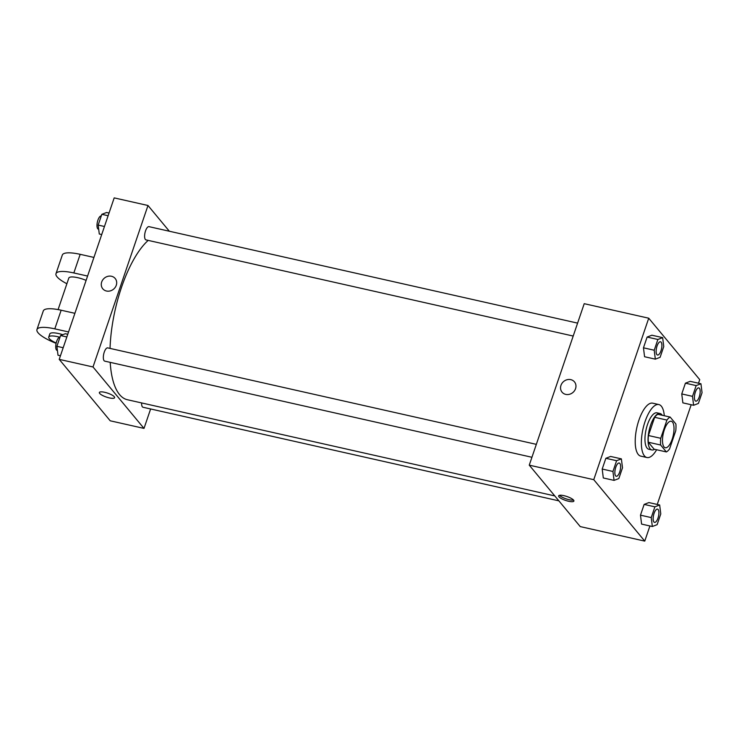 <?xml version="1.0" encoding="UTF-8"?>
<svg xmlns="http://www.w3.org/2000/svg" width="739" height="739" viewBox="0 0 739 739"><rect width="100%" height="100%" fill="white"/><g stroke="black" fill="none" stroke-linecap="round" stroke-linejoin="round"><path stroke-width="1.11" d="M664.019 446.919A13.579 5.062 -77.3 0 1 663.779 431.548A13.579 5.062 -77.3 0 1 671.234 421.248A13.579 5.062 -77.3 0 1 673.192 435.604A13.579 5.062 -77.3 0 1 665.266 447.742A13.579 5.062 -77.3 0 1 664.019 446.919M669.562 448.924L675.769 430.698A18.235 6.799 -77.3 0 0 675.889 423.992L670.134 417.055A18.235 6.799 -77.3 0 0 666.938 420.066L660.74 438.292A18.235 6.799 -77.3 0 0 660.62 445.007L666.375 451.935A18.235 6.799 -77.3 0 0 669.562 448.924M666.938 420.066L654.652 417.304L648.445 435.53L660.74 438.292M660.62 445.007L648.325 442.236L654.08 449.173L666.375 451.935M648.325 442.236A18.235 6.799 -77.3 0 1 648.445 435.53M654.652 417.304A18.235 6.799 -77.3 0 1 657.839 414.293L670.134 417.055M662.218 415.272A18.669 6.956 102.7 0 0 660.066 413.517A18.669 6.956 102.7 0 0 650.569 425.23A18.669 6.956 102.7 0 0 651.863 449.94A18.669 6.956 102.7 0 0 654.569 449.284M651.863 449.94L648.796 449.247A18.669 6.956 -77.3 0 1 647.078 448.12A18.669 6.956 -77.3 0 1 647.493 424.537A18.669 6.956 -77.3 0 1 656.989 412.833L660.066 413.517M656.638 449.746A27.149 10.124 -77.3 0 1 646.93 457.524A27.149 10.124 -77.3 0 1 644.436 455.88A27.149 10.124 -77.3 0 1 643.946 425.147A27.149 10.124 -77.3 0 1 658.855 404.556A27.149 10.124 -77.3 0 1 664.287 415.743M646.93 457.524L640.787 456.139A27.149 10.124 -77.3 0 1 638.293 454.503A27.149 10.124 -77.3 0 1 637.794 423.761A27.149 10.124 -77.3 0 1 652.703 403.171L658.855 404.556M662.652 337.64L651.9 335.22L647.124 337.058L643.466 347.81L644.574 356.734L655.327 359.154L660.103 357.325L663.761 346.563L662.652 337.64L657.876 339.478L654.218 350.231L655.327 359.154M700.941 383.763L690.189 381.342L685.413 383.181L681.755 393.933L682.864 402.857L693.616 405.277L698.392 403.448L702.05 392.686L700.941 383.763L696.166 385.601L692.508 396.353L693.616 405.277M698.512 383.218L699.731 379.634L648.731 318.204L593.759 479.676L644.759 541.114L649.914 525.965M657.239 504.451L691.187 404.732M621.379 458.873L610.626 456.453L605.86 458.291L602.193 469.043L603.31 477.967L614.063 480.387L618.829 478.558L622.497 467.796L621.379 458.873L616.612 460.711L612.945 471.464L614.063 480.387M659.668 504.996L648.916 502.575L644.14 504.414L640.482 515.166L641.591 524.09L652.343 526.51L657.119 524.681L660.777 513.919L659.668 504.996L654.893 506.834L651.235 517.586L652.343 526.51M648.731 318.204L584.216 303.683L529.253 465.154L593.759 479.676M565.741 394.386A8.064 7.187 140.3 0 1 562.056 392.16A8.064 7.187 140.3 0 1 563.663 381.481A8.064 7.187 140.3 0 1 574.452 381.86A8.064 7.187 140.3 0 1 574.48 390.765A8.064 7.187 140.3 0 1 565.741 394.386M529.253 465.154L580.244 526.593L644.759 541.114M558.97 496.83A8.064 2.069 18.8 0 1 558.638 495.869A8.064 2.069 18.8 0 1 566.933 496.516A8.064 2.069 18.8 0 1 573.898 501.06A8.064 2.069 18.8 0 1 567.118 500.894A8.064 2.069 18.8 0 1 558.97 496.83M573.529 500.063A8.064 2.069 18.8 0 1 566.129 498.862A8.064 2.069 18.8 0 1 559.543 495.306M562.056 392.16A8.064 7.187 140.3 0 1 563.663 381.481A8.064 7.187 140.3 0 1 574.452 381.86M554.786 495.924L127.367 399.725A84.846 31.638 -77.3 0 1 119.57 394.58A84.846 31.638 -77.3 0 1 110.203 362.359M110.037 348.411A84.846 31.638 -77.3 0 1 148.197 240.387M141.639 402.931A6.79 2.531 102.7 0 0 143.015 407.254L558.878 500.848M573.205 336.051L145.999 239.898A6.79 2.531 -77.3 0 1 145.371 239.482A6.79 2.531 -77.3 0 1 145.25 231.797A6.79 2.531 -77.3 0 1 148.982 226.651L577.602 323.119M531.932 457.275L104.726 361.131A6.79 2.531 -77.3 0 1 104.107 360.715A6.79 2.531 -77.3 0 1 103.977 353.03A6.79 2.531 -77.3 0 1 107.709 347.884L536.329 444.351M59.222 359.366L114.194 197.886L147.985 205.497L169.351 231.233L147.985 205.497L93.012 366.969L144.003 428.408L150.627 408.963L144.003 428.408L110.213 420.796L59.222 359.366L93.012 366.969L144.003 428.408M653.895 521.965A6.79 2.531 -77.3 0 1 653.766 514.279A6.79 2.531 -77.3 0 1 657.498 509.134A6.79 2.531 -77.3 0 1 657.507 509.134A6.79 2.531 -77.3 0 1 658.495 516.312A6.79 2.531 -77.3 0 1 654.542 522.381A6.79 2.531 -77.3 0 1 654.514 522.371A6.79 2.531 -77.3 0 1 653.895 521.965M648.916 502.575L644.14 504.414L654.893 506.834M644.14 504.414L640.482 515.166L651.235 517.586M640.482 515.166L641.591 524.09M654.514 522.371L654.542 522.381A6.79 2.531 -77.3 0 1 653.913 521.974A6.79 2.531 -77.3 0 1 653.793 514.289A6.79 2.531 -77.3 0 1 657.525 509.134L657.498 509.134M695.787 401.148L695.815 401.148A6.79 2.531 -77.3 0 1 695.187 400.741A6.79 2.531 -77.3 0 1 695.039 393.046A6.79 2.531 -77.3 0 1 698.771 387.901A6.79 2.531 -77.3 0 1 698.78 387.901A6.79 2.531 -77.3 0 1 699.768 395.079A6.79 2.531 -77.3 0 1 695.815 401.148A6.79 2.531 -77.3 0 1 695.787 401.148A6.79 2.531 -77.3 0 1 695.159 400.732A6.79 2.531 -77.3 0 1 695.066 393.056A6.79 2.531 -77.3 0 1 698.789 387.901L698.789 387.901M690.189 381.342L685.413 383.181L696.166 385.601M685.413 383.181L681.755 393.933L692.508 396.353M681.755 393.933L682.864 402.857M615.605 475.842A6.79 2.531 -77.3 0 1 615.485 468.156A6.79 2.531 -77.3 0 1 619.208 463.011A6.79 2.531 -77.3 0 1 619.227 463.011A6.79 2.531 -77.3 0 1 620.215 470.189A6.79 2.531 -77.3 0 1 616.252 476.258A6.79 2.531 -77.3 0 1 616.234 476.249A6.79 2.531 -77.3 0 1 615.605 475.842M610.626 456.453L605.86 458.291L616.612 460.711M605.86 458.291L602.193 469.043L612.945 471.464M602.193 469.043L603.31 477.967M616.234 476.249L616.252 476.258A6.79 2.531 -77.3 0 1 615.633 475.851A6.79 2.531 -77.3 0 1 615.504 468.166A6.79 2.531 -77.3 0 1 619.236 463.011L619.208 463.011M657.498 355.016L657.525 355.025A6.79 2.531 -77.3 0 1 656.897 354.618A6.79 2.531 -77.3 0 1 656.759 346.924A6.79 2.531 -77.3 0 1 660.481 341.778A6.79 2.531 -77.3 0 1 660.49 341.778L660.509 341.778A6.79 2.531 -77.3 0 1 661.488 348.956A6.79 2.531 -77.3 0 1 657.525 355.025A6.79 2.531 -77.3 0 1 657.498 355.016A6.79 2.531 -77.3 0 1 656.879 354.609A6.79 2.531 -77.3 0 1 656.777 346.933A6.79 2.531 -77.3 0 1 660.509 341.778M651.9 335.22L647.124 337.058L657.876 339.478M647.124 337.058L643.466 347.81L654.218 350.231M643.466 347.81L644.574 356.734M67.766 334.268L65.337 333.723L60.561 335.552L56.894 346.314L58.011 355.237L60.441 355.782M60.561 335.552L66.843 336.966M56.894 346.314L63.184 347.727M57.42 350.48L57.106 350.406A6.79 2.531 -77.3 0 1 56.487 350A6.79 2.531 -77.3 0 1 56.34 342.406A6.79 2.531 -77.3 0 1 60.016 337.15M109.03 213.035L106.601 212.49L101.834 214.319L98.167 225.081L99.285 234.004L101.705 234.549M101.834 214.319L108.116 215.733M98.167 225.081L104.448 226.494M98.684 229.247L98.379 229.173A6.79 2.531 -77.3 0 1 97.751 228.767A6.79 2.531 -77.3 0 1 97.603 221.173A6.79 2.531 -77.3 0 1 101.289 215.917M99.359 392.501A8.064 2.069 -161.2 0 0 106.324 397.046A8.064 2.069 -161.2 0 0 114.619 397.693A8.064 2.069 18.8 0 1 106.324 397.055A8.064 2.069 18.8 0 1 99.359 392.501A8.064 2.069 18.8 0 1 104.661 392.289A8.064 2.069 18.8 0 1 114.619 397.693M101.686 281.993A8.064 7.187 140.3 0 1 107.802 276.349A8.064 7.187 140.3 0 1 115.182 278.492A8.064 7.187 140.3 0 1 113.566 289.171A8.064 7.187 140.3 0 1 102.776 288.792A8.064 7.187 140.3 0 1 101.686 281.993M147.985 205.497L93.012 366.969M115.182 278.492A8.064 7.187 -39.7 0 0 107.802 276.349A8.064 7.187 -39.7 0 0 101.686 282.002A8.064 7.187 -39.7 0 0 102.776 288.792M74.898 313.318L61.152 310.223A27.149 6.956 -161.2 0 0 43.296 310.925L36.95 329.557A27.149 6.956 18.8 0 1 54.806 328.855L68.551 331.95M58.085 309.604L68.829 278.04A13.579 3.483 18.8 0 1 86.112 280.377M66.889 283.739A27.149 6.956 18.8 0 1 55.979 273.661A27.149 6.956 18.8 0 1 73.835 272.959L87.581 276.053M56.173 343.025A13.579 3.483 18.8 0 1 49.31 338.647A13.579 3.483 18.8 0 1 48.746 337.039L49.799 333.936A13.579 3.483 18.8 0 1 62.797 334.693M56.109 343.33A27.149 6.956 18.8 0 1 36.95 329.557M48.746 337.039A13.579 3.483 18.8 0 1 59.619 337.178M55.979 273.661L62.325 255.029A27.149 6.956 18.8 0 1 80.181 254.327L93.918 257.421M61.152 310.223L54.806 328.855M80.181 254.327L73.835 272.959"/></g></svg>
